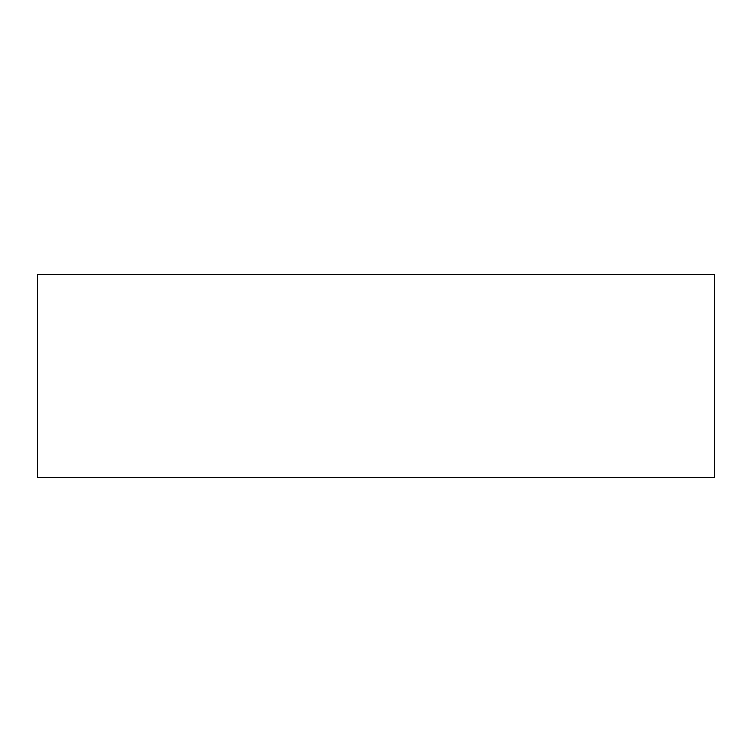 <?xml version="1.0" encoding="UTF-8"?>
<svg xmlns="http://www.w3.org/2000/svg" width="752" height="752" viewBox="0 0 752 752"><rect width="100%" height="100%" fill="white"/><g stroke="black" fill="none" stroke-linecap="round" stroke-linejoin="round"><path stroke-width="1.13" d="M37.6 477.52L714.4 477.52L714.4 274.48L37.6 274.48L37.6 477.52"/></g></svg>
